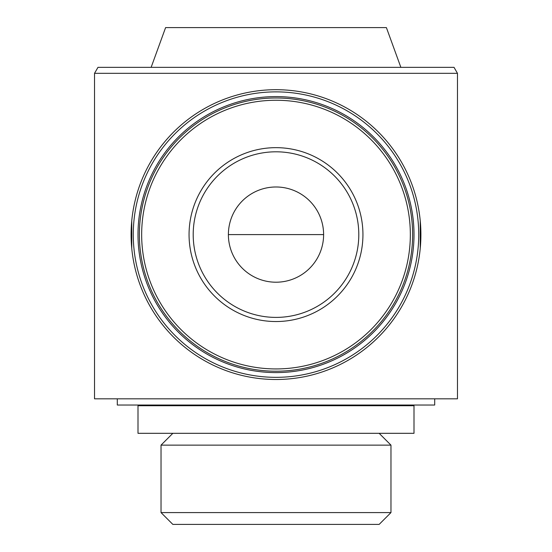 <?xml version="1.0" encoding="UTF-8"?>
<svg xmlns="http://www.w3.org/2000/svg" width="552" height="552" viewBox="0 0 552 552"><rect width="100%" height="100%" fill="white"/><g stroke="black" fill="none" stroke-linecap="round" stroke-linejoin="round"><path stroke-width="0.83" d="M276 282.21A47.61 47.61 0 0 0 317.234 210.795A47.61 47.61 0 0 0 234.766 210.795A47.61 47.61 0 0 0 276 282.21M457.47 398.82L94.53 398.82L94.53 73.319L457.47 73.319L457.47 398.82M420.244 248.4L420.244 220.8M131.755 220.8L131.755 248.4M400.862 67.344L386.4 27.6L165.6 27.6L151.138 67.344M457.47 73.319L454.02 67.344L97.98 67.344L94.53 73.319M434.7 398.82L434.7 405.03L117.3 405.03L117.3 398.82M414 405.72L138 405.72L138 433.32L414 433.32L414 405.72M390.968 445.133L161.032 445.133L161.032 512.587L390.968 512.587L390.968 445.133L379.155 433.32M390.968 512.587L379.155 524.4L172.845 524.4L161.032 512.587M276 379.5A144.9 144.9 0 0 0 401.49 162.15A144.9 144.9 0 0 0 150.51 162.15A144.9 144.9 0 0 0 276 379.5M276 377.333A142.733 142.733 0 0 0 399.607 163.233A142.733 142.733 0 0 0 152.393 163.233A142.733 142.733 0 0 0 276 377.333M276 372.6A138 138 0 0 0 395.515 165.6A138 138 0 0 0 156.485 165.6A138 138 0 0 0 276 372.6M276 371.22A136.62 136.62 0 0 0 394.314 166.29A136.62 136.62 0 0 0 157.686 166.29A136.62 136.62 0 0 0 276 371.22A136.62 136.62 0 0 0 394.314 166.29A136.62 136.62 0 0 0 157.686 166.29A136.62 136.62 0 0 0 276 371.22M276 321.54A86.94 86.94 0 0 0 351.293 191.13A86.94 86.94 0 0 0 200.707 191.13A86.94 86.94 0 0 0 276 321.54M276 317.4A82.8 82.8 0 0 0 347.705 193.2A82.8 82.8 0 0 0 204.295 193.2A82.8 82.8 0 0 0 276 317.4A82.8 82.8 0 0 0 347.705 193.2A82.8 82.8 0 0 0 204.295 193.2A82.8 82.8 0 0 0 276 317.4M276 368.936A134.336 134.336 0 0 0 392.341 167.428A134.336 134.336 0 0 0 159.659 167.428A134.336 134.336 0 0 0 276 368.936M228.39 234.6L323.61 234.6M138.69 405.03L138.69 405.72M413.31 405.03L413.31 405.72M172.845 433.32L161.032 445.133"/></g></svg>
